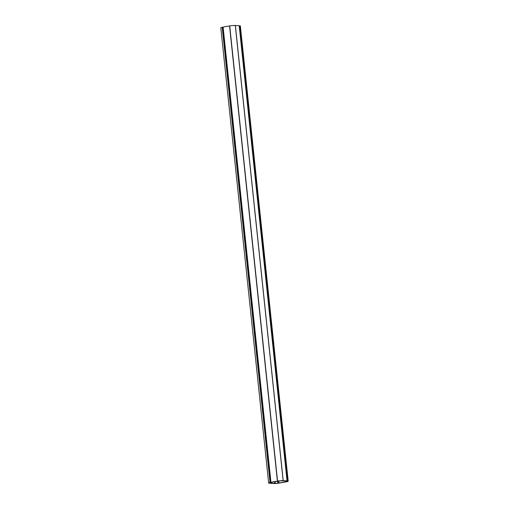 <?xml version="1.0" encoding="UTF-8"?>
<svg xmlns="http://www.w3.org/2000/svg" width="509" height="509" viewBox="0 0 509 509"><rect width="100%" height="100%" fill="white"/><g stroke="black" fill="none" stroke-linecap="round" stroke-linejoin="round"><path stroke-width="0.76" d="M277.914 483.162A8.844 1.018 -6 0 1 276.578 483.276A8.844 1.018 -6 0 1 275.28 483.365L274.828 483.264A7.832 0.897 -6 0 1 270.642 482.946L269.636 482.939A8.844 1.018 -6 0 1 270.203 482.577L271.507 482.386A7.832 0.897 -6 0 1 277.978 481.228L278.932 481.011A8.844 1.018 -6 0 1 281.56 480.808L282.011 480.91A7.832 0.897 -6 0 1 286.198 481.228L287.203 481.234A8.844 1.018 -6 0 1 286.637 481.597L285.333 481.788A7.832 0.897 -6 0 1 278.862 482.946L277.914 483.162L277.71 481.259M286.618 481.794L285.886 481.832A8.755 1.005 -6 0 1 279.441 482.984L279.288 483.111A6.452 0.744 -6 0 1 276.355 483.423A6.452 0.744 -6 0 1 273.702 483.55L273.944 483.416A8.755 1.005 -6 0 1 269.776 483.105L268.847 483.181A6.452 0.744 -6 0 1 268.644 483.028A6.452 0.744 -6 0 1 270.044 482.405L270.953 482.341A8.755 1.005 -6 0 1 277.405 481.19L277.551 481.062A6.452 0.744 -6 0 1 283.138 480.623L282.896 480.757A8.755 1.005 -6 0 1 287.07 481.075L287.999 480.992A6.452 0.744 -6 0 1 288.196 481.151A6.452 0.744 -6 0 1 286.796 481.769L286.618 481.794M235.381 25.571A8.755 1.005 -6 0 1 239.224 25.895L240.153 25.819A6.452 0.744 -6 0 1 240.356 25.972L288.196 481.151M268.644 483.028L220.804 27.849A6.452 0.744 -6 0 1 222.204 27.231L223.114 27.168A8.755 1.005 -6 0 1 229.559 26.016L229.584 26.01M277.424 481.094L229.712 25.889A6.452 0.744 -6 0 1 235.298 25.45L283.163 480.623M285.244 480.941L285.333 481.788M278.665 481.05L278.862 482.946M274.663 481.686L274.828 483.264M270.597 482.5L270.642 482.946M239.459 25.889L287.299 481.069M223.114 27.168L270.953 482.341M222.204 27.231L270.044 482.405M222.465 27.206L270.304 482.379M222.834 27.2L270.673 482.373M229.559 26.016L277.405 481.19M229.712 25.889L277.551 481.062M235.298 25.45L283.138 480.623M239.224 25.895L287.07 481.075M239.93 25.825L287.77 481.005M240.153 25.819L287.999 480.992M286.599 481.221L286.637 481.597M286.243 481.228L286.287 481.667M278.118 481.19L278.315 483.098M275.095 481.616L275.28 483.365M274.815 481.66L274.994 483.359M229.572 25.927L277.418 481.1M235.368 25.456L283.208 480.636"/></g></svg>
